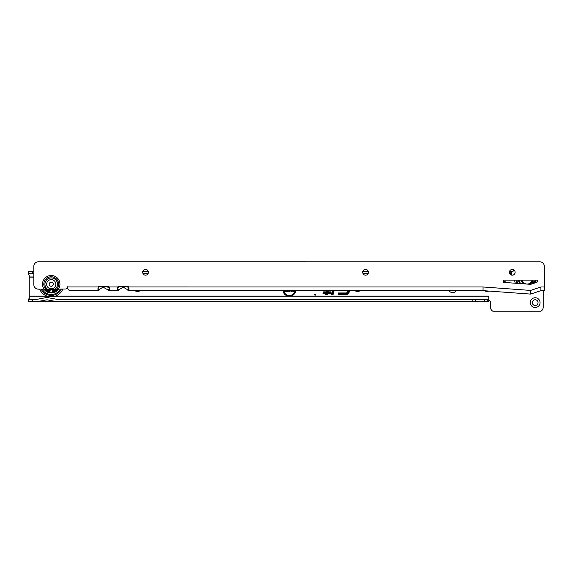 <?xml version="1.0" encoding="UTF-8"?>
<svg xmlns="http://www.w3.org/2000/svg" width="573" height="573" viewBox="0 0 573 573"><rect width="100%" height="100%" fill="white"/><g stroke="black" fill="none" stroke-linecap="round" stroke-linejoin="round"><path stroke-width="0.86" d="M314.57 294.608A0.58 0.58 0 0 0 315.437 295.109A0.58 0.58 0 0 0 315.437 294.107A0.58 0.58 0 0 0 314.57 294.608M28.65 273.851L33.234 273.851L28.65 273.636L28.65 274.775A0.573 0.53 0 0 1 29.223 275.305L29.223 298.397A0.573 0.53 180 0 1 28.65 298.927L28.65 299.536L35.891 299.536L46.986 297.473L58.081 299.536L487.265 299.536L488.755 299.45L488.776 296.04L488.776 300.453A1.719 1.719 0 0 1 490.488 302.172L490.488 307.214A4.584 4.584 0 0 0 492.852 311.225L540.84 311.225A4.584 4.584 0 0 0 543.204 307.214L543.204 290.654M488.755 296.069L290.991 296.069A6.453 6.453 0 0 0 295.768 290.64M282.962 290.64A6.453 6.453 0 0 0 287.739 296.069L55.502 296.069M513.48 269.718A4.584 4.584 0 0 0 513.408 270.542L513.408 270.313A1.719 1.719 0 0 1 511.696 272.032L511.696 275.126L511.675 273.643L509.719 273.636M326.674 290.64L326.345 291.858L323.487 291.858L323.043 293.512L325.908 293.512L325.607 294.608L327.319 294.608L327.613 293.512L330.535 293.512L330.972 291.858L328.057 291.858L328.379 290.64M332.433 290.64L331.373 294.608L333.078 294.608L334.145 290.64M347.825 290.64L347.532 291.736A1.647 1.647 0 0 1 345.942 292.961L338.478 292.961L338.034 294.608L345.942 294.608A3.302 3.302 0 0 0 349.129 292.166L349.537 290.64M140.235 290.633A4.87 4.87 0 0 1 134.805 290.633M360.252 290.64A4.87 4.87 0 0 1 354.852 290.64M488.941 291.077A4.87 4.87 0 0 1 484.529 290.755M503.23 281.823A4.87 4.87 0 0 1 507.084 282.632M530.312 302.63A4.87 4.87 0 0 1 537.617 298.411A4.87 4.87 0 0 1 537.617 306.849A4.87 4.87 0 0 1 530.312 302.63M448.91 290.647A4.584 4.584 0 0 0 456.423 290.647M142.842 271.344L148.242 271.344M362.874 271.344L368.274 271.344M509.562 271.344L511.675 271.38L511.675 273.643M472.152 299.536L472.152 301.828L57.873 301.828L46.986 299.808L36.099 301.828L32.632 301.828L32.632 299.536M36.099 301.828L57.873 301.828M32.632 301.828L28.65 301.828L28.65 299.536M487.265 299.536L487.265 301.828L472.152 301.828M28.65 273.636L28.65 271.344L33.793 271.344M32.632 273.636L32.632 271.344M33.807 273.944L33.227 273.636M143.014 273.636L148.07 273.636M363.038 273.636L368.11 273.636M509.97 271.344L509.97 273.636M510.887 273.636L510.887 271.344M487.05 301.828L487.05 299.536L487.05 301.828M532.317 302.63A2.865 2.865 0 0 0 536.615 305.115A2.865 2.865 0 0 0 536.615 300.152A2.865 2.865 0 0 0 532.317 302.63M290.991 296.069L287.739 296.069M488.755 299.45L488.755 301.154L487.265 301.828M347.99 290.64L347.682 291.779A1.805 1.805 0 0 1 345.942 293.111L338.593 293.111L338.235 294.458L345.942 294.458A3.144 3.144 0 0 0 348.978 292.123L349.38 290.64M348.284 290.64L347.961 291.85A2.091 2.091 0 0 1 345.942 293.405L338.815 293.405L338.614 294.164L345.942 294.164A2.858 2.858 0 0 0 348.699 292.051L349.079 290.64M338.614 294.164L345.942 294.013A2.707 2.707 0 0 0 348.556 292.008L348.921 290.64M338.815 293.405L338.815 294.013M348.441 290.64L348.112 291.893A2.249 2.249 0 0 1 345.942 293.555L338.937 293.555M332.598 290.64L331.574 294.458L333.078 294.608M332.963 294.458L333.987 290.64M332.892 290.64L331.946 294.164L332.741 294.164L333.687 290.64M332.741 294.164L333.529 290.64M331.946 294.164L332.627 294.013M333.056 290.64L332.147 294.013M326.832 290.64L326.467 292.015L323.609 292.015L323.244 293.355L326.101 293.355L325.607 294.608M325.808 294.458L327.197 294.458L327.498 293.355L330.413 293.355L330.771 292.015L327.856 292.015L328.222 290.64M327.133 290.64L326.689 292.302L323.824 292.302L323.623 293.068L326.481 293.068L326.187 294.164L326.975 294.164L327.276 293.068L330.191 293.068L330.399 292.302L327.477 292.302L327.921 290.64M326.975 294.164L327.154 292.91L330.077 292.91L330.198 292.452L327.276 292.452L327.763 290.64M326.187 294.164L326.861 294.013M326.481 293.068L326.388 294.013M323.623 293.068L326.682 292.91M323.824 292.302L323.824 292.91M326.689 292.302L323.946 292.452M327.29 290.64L326.803 292.452M283.112 290.64A6.303 6.303 0 0 0 288.534 296.069M290.196 296.069A6.303 6.303 0 0 0 295.611 290.64M283.549 290.64A5.873 5.873 0 0 0 295.181 290.64M283.707 290.64A5.723 5.723 0 0 0 295.023 290.64M290.597 290.633L289.215 291.743L287.761 290.425M288.713 290.368L289.58 290.597M287.374 290.64L287.374 291.693L284.724 291.693L284.724 290.812L286.407 290.64M293.992 290.64L293.992 291.693L293.061 291.693L292.416 290.64M291.922 290.64L291.922 291.693L290.948 291.693L290.948 290.64M290.948 291.693L291.105 290.64M291.922 291.693L291.105 291.542M291.764 290.64L291.764 291.542M293.061 291.693L292.595 290.64M293.992 291.693L293.147 291.542M293.842 290.64L293.842 291.542M284.724 290.812L286.557 290.969M284.724 291.693L284.881 290.969M287.374 291.693L284.881 291.542M287.216 290.64L287.216 291.542M289.207 290.862L289.673 290.891M288.584 290.525L289.207 291.012M289.215 291.743L287.925 290.568M290.439 290.633L289.215 291.585M521.559 280.133A5.73 5.73 0 0 0 524.309 283.879M529.266 284.237A5.73 5.73 0 0 0 532.754 280.133M519.718 283.549A8.767 8.767 0 0 1 518.479 280.133M535.841 280.133A8.767 8.767 0 0 1 534.938 282.955M518.823 280.133A8.423 8.423 0 0 0 520.148 283.578M534.459 283.112A8.423 8.423 0 0 0 535.49 280.133M521.33 280.133A5.959 5.959 0 0 0 523.822 283.843M521.394 280.433L522.003 281.895M529.925 284.187L531.221 283.27M529.753 284.272A5.959 5.959 0 0 0 532.99 280.133M520.664 283.614A8.022 8.022 0 0 1 519.231 280.133M520.513 283.406L520.263 283.005M535.089 280.133A8.022 8.022 0 0 1 533.864 283.306M533.248 282.811A0.516 0.516 0 0 0 533.735 282.066A0.516 0.516 0 0 0 532.84 282.016A0.516 0.516 0 0 0 533.248 282.811M522.884 283.778A0.516 0.516 0 0 0 522.161 283.728M519.281 280.433A1.819 1.819 0 0 0 518.988 280.956M519.926 283.227A1.819 1.819 0 0 0 520.506 283.384M534.917 280.949A1.819 1.819 0 0 0 535.411 280.612M536.908 282.267A10.314 10.314 0 0 0 537.316 280.698M516.918 280.133A10.314 10.314 0 0 0 517.885 283.413M514.611 280.133A12.606 12.606 0 0 0 515.313 283.227A12.606 12.606 0 0 1 514.611 280.133A12.606 12.606 0 0 0 515.313 283.227M532.167 280.133A5.157 5.157 0 0 1 522.146 280.133M536.686 282.367A1.146 1.146 0 0 0 536.328 280.133L504.24 280.133A1.146 1.146 0 0 0 503.094 281.236A1.146 1.146 0 0 0 504.154 282.425L529.617 284.265A5.73 5.73 0 0 0 531.837 283.986L536.686 282.367M47.287 289.164L38.391 289.164A4.584 4.584 0 0 1 33.807 284.58L33.807 266.359A4.584 4.584 0 0 1 38.391 261.775L539.766 261.797A4.584 4.584 0 0 1 544.35 266.381L544.35 290.654L540.912 290.654L540.912 286.987L530.598 290.418L483.039 286.98L483.039 290.647L133.122 290.633A14.898 14.898 0 0 1 131.382 290.525L127.965 290.525L128.925 289.666L128.674 286.966A1.146 1.146 0 0 0 127.779 286.529L118.611 286.529A1.146 1.146 0 0 0 117.716 286.966L117.465 289.666L118.432 290.525L115.008 290.525A14.898 14.898 0 0 1 113.339 290.633L112.996 290.633A14.898 14.898 0 0 1 111.327 290.525L108.483 290.525L109.443 289.666L109.192 286.966A1.146 1.146 0 0 0 108.297 286.529L99.129 286.529A1.146 1.146 0 0 0 98.234 286.958L97.983 289.666L98.95 290.525L94.953 290.525A14.898 14.898 0 0 1 93.213 290.626L69.333 290.626L67.628 288.627L67.628 286.758L67.6 288.018A1.719 1.719 0 0 0 66.06 289L55.166 289.164A6.332 6.332 0 0 0 55.868 279.903A6.332 6.332 0 0 0 46.585 279.903A6.332 6.332 0 0 0 47.287 289.164L55.166 289.164M131.382 290.525L133.122 290.633M127.965 290.525L128.925 287.975L128.925 289.666M117.465 289.666L117.465 287.975L118.432 290.525M108.483 290.525L109.443 287.975L109.443 289.666M111.327 290.525L112.996 290.633M113.339 290.633L115.008 290.525M108.77 289.995A14.898 14.898 0 0 1 103.849 287.438A1.146 1.146 0 0 0 102.431 287.438A14.898 14.898 0 0 1 98.513 289.651L97.983 287.975L97.983 289.666M98.513 289.651L98.95 290.525M93.213 290.626L94.953 290.525M509.397 272.311A2.865 2.865 0 0 0 513.695 274.796A2.865 2.865 0 0 0 513.695 269.833A2.865 2.865 0 0 0 509.397 272.311M362.709 272.304A2.865 2.865 0 0 0 367.007 274.789A2.865 2.865 0 0 0 367.007 269.826A2.865 2.865 0 0 0 362.709 272.304M142.677 272.297A2.865 2.865 0 0 0 146.975 274.775A2.865 2.865 0 0 0 146.975 269.811A2.865 2.865 0 0 0 142.677 272.297M128.323 289.838A14.898 14.898 0 0 1 123.904 287.438A1.146 1.146 0 0 0 122.486 287.438A14.898 14.898 0 0 1 118.067 289.838M126.619 286.529A12.606 12.606 0 0 0 128.882 287.603M119.771 286.529A12.606 12.606 0 0 1 117.508 287.603M106.564 286.529A12.606 12.606 0 0 0 109.429 287.804M99.716 286.529A12.606 12.606 0 0 1 98.083 287.36M530.598 290.418L530.598 294.085L540.912 290.654M530.598 294.085L483.039 290.647M54.106 289.164A5.73 5.73 0 0 1 48.347 289.164M58.46 289.164A8.767 8.767 0 0 1 43.992 289.164M44.415 289.164A8.423 8.423 0 0 0 58.038 289.164M53.067 289.881A5.959 5.959 0 0 0 54.514 289.179A2.263 2.263 0 0 0 55.932 290.704A8.022 8.022 0 0 1 53.368 291.944L52.15 292.18A1.347 1.347 0 0 0 52.021 290.117L53.067 289.881A2.263 2.263 0 0 1 53.368 291.944M50.044 289.816A1.819 1.819 0 0 0 49.851 290.01L49.385 289.874A5.959 5.959 0 0 1 47.939 289.179A2.263 2.263 0 0 1 46.513 290.704L45.568 289.895A1.347 1.347 0 0 0 46.965 289.164M55.488 289.164A1.347 1.347 0 0 0 56.885 289.895L56.362 290.375A1.819 1.819 0 0 0 56.978 290.368M55.266 289.164A1.547 1.547 0 0 0 56.655 290.117L55.932 290.704M50.431 290.117A1.347 1.347 0 0 0 50.302 292.18L49.607 292.065M52.845 292.065L52.458 292.137A1.547 1.547 0 0 0 52.286 290.074M50.166 290.074A1.547 1.547 0 0 0 49.994 292.137L49.085 291.936A8.022 8.022 0 0 1 46.513 290.704M45.475 290.368A1.819 1.819 0 0 0 46.076 290.361L45.797 290.117A1.547 1.547 0 0 0 47.187 289.164M49.085 291.936A2.263 2.263 0 0 1 49.385 289.874M54.772 290.511A0.516 0.516 0 0 1 53.998 290.955A0.516 0.516 0 0 1 53.998 290.06A0.516 0.516 0 0 1 54.772 290.511M48.512 290.912A0.516 0.516 0 0 1 47.731 290.733A0.516 0.516 0 0 1 48.075 290.002A0.516 0.516 0 0 1 48.512 290.912M52.823 292.072A1.819 1.819 0 0 1 52.451 292.545M50.001 292.545A1.819 1.819 0 0 1 49.629 292.072M60.272 289.164A10.314 10.314 0 0 1 42.18 289.164M62.815 289.164A12.606 12.606 0 0 1 39.637 289.164A12.606 12.606 0 0 0 62.815 289.164A12.606 12.606 0 0 1 39.637 289.164M51.226 286.271A2.056 2.056 0 0 1 49.171 284.208A2.056 2.056 0 0 1 51.226 282.152A2.056 2.056 0 0 1 53.282 284.208A2.056 2.056 0 0 1 51.226 286.271M46.642 284.208A4.584 4.584 0 0 0 53.518 288.176A4.584 4.584 0 0 0 53.518 280.24A4.584 4.584 0 0 0 46.642 284.208M29.223 277.11L33.807 277.11M46.95 296.069L29.223 296.069M29.223 276.981L33.807 276.981M143.135 273.851L147.949 273.851M363.16 273.851L367.988 273.851M509.848 273.851L511.675 273.851M32.045 271.344L32.045 273.636M32.045 301.828L32.045 299.536M475.504 301.828L475.504 299.536M475.705 301.828L475.705 299.536M484.758 301.828L484.758 299.536M488.755 299.321L56.928 299.321M37.044 299.321L28.65 299.321M488.755 296.198L55.13 296.198M47.323 296.198L29.223 296.198M515.994 280.133A11.231 11.231 0 0 0 516.839 283.341M483.039 286.98L128.674 286.966M117.716 286.966L109.192 286.966M98.234 286.958L67.628 286.958M544.35 286.987L540.912 286.987M56.756 289.164A7.428 7.428 0 0 0 56.383 278.865A7.428 7.428 0 0 0 46.076 278.865A7.428 7.428 0 0 0 45.697 289.164M44.064 289.164A8.71 8.71 0 0 1 57.006 277.69A8.71 8.71 0 0 1 58.389 289.164M55.065 289.164A6.267 6.267 0 0 0 55.839 279.968A6.267 6.267 0 0 0 46.614 279.968A6.267 6.267 0 0 0 47.387 289.164M61.304 289.164A11.231 11.231 0 0 1 41.149 289.164"/></g></svg>
